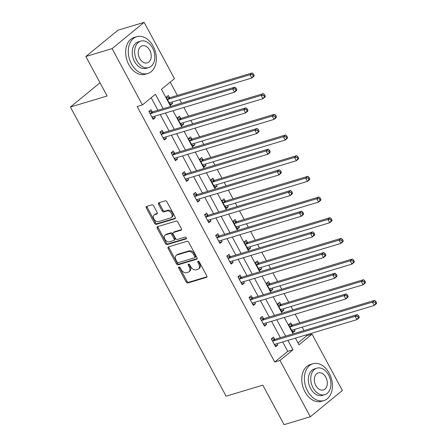 <?xml version="1.0" encoding="UTF-8"?>
<svg xmlns="http://www.w3.org/2000/svg" width="447" height="447" viewBox="0 0 447 447"><rect width="100%" height="100%" fill="white"/><g stroke="black" fill="none" stroke-linecap="round" stroke-linejoin="round"><path stroke-width="0.67" d="M178.951 267.021A1.056 0.721 -129.3 0 0 178.772 267.116A1.056 0.721 -129.3 0 0 178.722 268.15L186.164 281.973A1.509 1.034 -129.3 0 0 187.891 282.962L206.425 277.391A1.509 1.034 -129.3 0 0 206.682 277.252A1.509 1.034 -129.3 0 0 206.754 275.777L199.312 261.959A1.056 0.721 -129.3 0 0 198.099 261.266A1.056 0.721 -129.3 0 0 197.92 261.355A1.056 0.721 -129.3 0 0 197.87 262.389L198.831 264.177A4.828 3.302 -129.3 0 1 198.597 268.904A4.828 3.302 -129.3 0 1 197.781 269.334L196.233 269.798A4.828 3.302 -129.3 0 1 190.701 266.624L189.735 264.836A1.056 0.721 -129.3 0 0 188.528 264.143A1.056 0.721 -129.3 0 0 188.349 264.238A1.056 0.721 -129.3 0 0 188.293 265.272L189.26 267.06A4.828 3.302 -129.3 0 1 189.02 271.782A4.828 3.302 -129.3 0 1 188.204 272.212L186.662 272.676A4.828 3.302 -129.3 0 1 181.124 269.507L180.163 267.719A1.056 0.721 -129.3 0 0 178.951 267.021M179.448 267.066A1.056 0.721 -129.3 0 0 179.588 267.44L187.03 281.264A1.509 1.034 -129.3 0 0 188.757 282.253L206.95 276.782M198.602 261.305A1.056 0.721 -129.3 0 0 198.736 261.679L199.697 263.467L198.831 264.177M189.025 264.183A1.056 0.721 -129.3 0 0 189.159 264.563L190.126 266.351L189.26 267.06M153.6 205.838A1.509 1.034 -129.3 0 0 151.874 204.849L146.672 206.413A1.509 1.034 -129.3 0 0 146.415 206.548A1.509 1.034 -129.3 0 0 146.342 208.023L154.606 223.371A1.509 1.034 -129.3 0 0 156.338 224.36L174.872 218.79A1.509 1.034 -129.3 0 0 175.123 218.65A1.509 1.034 -129.3 0 0 175.202 217.175L166.938 201.826A1.509 1.034 -129.3 0 0 165.206 200.837L158.925 202.726A1.509 1.034 -129.3 0 0 158.668 202.86A1.509 1.034 -129.3 0 0 158.596 204.335L162.132 210.906A1.509 1.034 -129.3 0 0 163.865 211.895L166.977 210.962A4.034 2.76 -129.3 0 1 171.318 213.135A4.034 2.76 -129.3 0 1 171.408 217.56A4.034 2.76 -129.3 0 1 170.726 217.918L158.523 221.589A4.034 2.76 -129.3 0 1 154.181 219.41A4.034 2.76 -129.3 0 1 154.092 214.99A4.034 2.76 -129.3 0 1 154.774 214.627L156.808 214.018A1.509 1.034 -129.3 0 0 157.065 213.884A1.509 1.034 -129.3 0 0 157.137 212.409L153.6 205.838M298.026 342.938L306.787 335.758L312.034 334.177L342.357 390.499L310.313 416.76L284.091 424.65L262.825 385.158L226.115 396.198L70.414 107.034L107.124 95.993L85.863 56.501L112.085 48.611L144.13 22.35L174.459 78.672L161.468 89.316L170.687 106.447M310.313 416.76L279.99 360.438L292.981 349.794L287.918 340.396M163.166 108.71L155.4 94.289L142.409 104.933L137.168 106.509L274.743 362.02L279.99 360.438M142.409 104.933L112.085 48.611M168.458 246.867A1.509 1.034 -129.3 0 0 168.201 247.001A1.509 1.034 -129.3 0 0 168.128 248.476L176.392 263.825A1.509 1.034 -129.3 0 0 178.118 264.82L196.652 259.243A1.509 1.034 -129.3 0 0 196.909 259.109A1.509 1.034 -129.3 0 0 196.982 257.634L188.718 242.285A1.509 1.034 -129.3 0 0 186.986 241.291L168.458 246.867M165.502 243.598L157.232 228.249A1.509 1.034 -129.3 0 1 157.31 226.774A1.509 1.034 -129.3 0 1 157.562 226.64L176.096 221.064A1.509 1.034 -129.3 0 1 177.828 222.053L181.365 228.624A1.509 1.034 -129.3 0 1 181.292 230.099A1.509 1.034 -129.3 0 1 181.035 230.233L173.52 232.496A1.509 1.034 -129.3 0 0 173.263 232.63A1.509 1.034 -129.3 0 0 173.19 234.105L175.537 238.463A1.509 1.034 -129.3 0 0 177.263 239.452L185.092 237.1A1.056 0.721 -129.3 0 1 186.226 237.67A1.056 0.721 -129.3 0 1 186.248 238.827A1.056 0.721 -129.3 0 1 186.069 238.922L167.228 244.587A1.509 1.034 -129.3 0 1 165.502 243.598L166.368 242.889L158.098 227.54L157.232 228.249M100.011 82.779L70.414 107.034M274.743 362.02L287.734 351.37L282.677 341.977M280.37 337.697L271.541 321.304M269.239 317.024L260.411 300.63M258.109 296.35L249.281 279.956M246.973 275.676L238.15 259.282M235.843 255.002L227.015 238.609M224.712 234.329L215.884 217.935M213.582 213.655L204.754 197.261M202.446 192.981L193.624 176.587M191.316 172.307L182.488 155.914M180.186 151.634L171.357 135.24M169.055 130.96L160.227 114.566M157.925 110.286L151.175 97.753M274.637 339.217L273.48 337.072L271.318 338.848L275.598 346.799L277.766 345.023L277.034 343.67M263.507 318.543L262.35 316.398L260.188 318.175L264.468 326.126L266.63 324.349L265.904 322.997M252.376 297.87L251.22 295.724L249.052 297.501L253.337 305.452L255.5 303.675L254.773 302.323M241.24 277.196L240.089 275.05L237.921 276.827L242.201 284.778L244.369 283.001L243.643 281.649M230.11 256.522L228.953 254.377L226.791 256.153L231.071 264.104L233.239 262.328L232.507 260.975M218.98 235.848L217.823 233.703L215.661 235.48L219.941 243.431L222.103 241.659L221.377 240.302M207.849 215.175L206.693 213.029L204.525 214.806L208.81 222.757L210.973 220.986L210.246 219.628M196.714 194.501L195.562 192.355L193.395 194.132L197.675 202.083L199.843 200.312L199.116 198.954M185.583 173.827L184.427 171.682L182.264 173.458L186.544 181.409L188.712 179.638L187.98 178.28M174.453 153.153L173.296 151.008L171.134 152.785L175.414 160.736L177.576 158.964L176.85 157.607M163.323 132.48L162.166 130.334L159.998 132.111L164.284 140.062L166.446 138.291L165.72 136.933M152.187 111.806L151.036 109.66L148.868 111.437L153.148 119.388L155.316 117.617L154.589 116.259M306.787 335.758L306.307 334.87M304.005 330.59L302.144 327.137M299.842 322.857L295.176 314.196M292.874 309.916L291.014 306.463M288.712 302.183L284.046 293.523M281.739 289.243L279.883 285.789M277.576 281.509L272.916 272.849M270.608 268.569L268.753 265.116M266.446 260.836L261.78 252.175M259.478 247.895L257.617 244.442M255.315 240.162L250.65 231.501M248.348 227.221L246.487 223.768M244.185 219.488L239.519 210.828M237.212 206.548L235.357 203.094M233.049 198.814L228.389 190.154M226.081 185.874L224.226 182.421M221.919 178.141L217.253 169.48M214.951 165.2L213.09 161.747M210.788 157.467L206.123 148.806M203.821 144.526L201.96 141.073M199.658 136.793L194.993 128.133M192.691 123.853L190.83 120.399M188.522 116.119L183.862 107.459M181.555 103.179L179.7 99.726M177.392 95.446L170.229 82.136M291.958 325.025L290.801 322.879L288.639 324.651L292.919 332.607L295.087 330.83L294.355 329.478M280.828 304.351L279.671 302.206L277.509 303.977L281.789 311.933L283.951 310.157L283.225 308.804M269.697 283.677L268.541 281.532L266.373 283.303L270.658 291.26L272.821 289.483L272.094 288.131M258.562 263.004L257.411 260.858L255.243 262.629L259.523 270.586L261.691 268.809L260.964 267.457M247.431 242.33L246.275 240.184L244.112 241.961L248.392 249.912L250.56 248.135L249.828 246.783M236.301 221.656L235.144 219.511L232.982 221.287L237.262 229.238L239.424 227.462L238.698 226.109M225.171 200.982L224.014 198.837L221.846 200.614L226.132 208.565L228.294 206.788L227.568 205.436M214.035 180.309L212.884 178.163L210.716 179.94L214.996 187.891L217.164 186.114L216.437 184.762M202.904 159.635L201.748 157.489L199.585 159.266L203.866 167.217L206.033 165.44L205.302 164.088M191.774 138.961L190.618 136.816L188.455 138.592L192.735 146.543L194.898 144.767L194.171 143.414M180.644 118.287L179.487 116.142L177.319 117.919L181.605 125.87L183.767 124.093L183.041 122.741M169.508 97.614L168.357 95.468L166.189 97.245L170.469 105.196L172.637 103.419L171.911 102.067M85.863 56.501L117.907 30.24L144.13 22.35M295.439 338.139L299.043 344.827L312.034 334.177M172.989 110.727L181.817 127.121M184.125 131.401L192.948 147.795M195.255 152.075L204.083 168.469M206.385 172.749L215.214 189.142M217.516 193.422L226.344 209.816M228.652 214.096L237.474 230.49M239.782 234.77L248.61 251.164M250.912 255.444L259.741 271.837M262.043 276.117L270.871 292.511M273.178 296.791L282.001 313.185M284.309 317.465L293.137 333.859M285.616 336.122L276.788 319.722M274.486 315.448L265.658 299.049M263.35 294.774L254.527 278.375M252.22 274.1L243.392 257.701M241.089 253.427L232.261 237.027M229.959 232.753L221.131 216.354M218.823 212.079L210.001 195.68M207.693 191.405L198.865 175.006M196.563 170.732L187.734 154.332M185.432 150.058L176.604 133.659M174.296 129.384L165.474 112.985M287.734 351.37L292.981 349.794M295.087 330.83L292.399 331.64M277.766 345.023L275.078 345.833M266.63 324.349L263.948 325.159M283.951 310.157L281.269 310.967M255.5 303.675L252.812 304.485M272.821 289.483L270.139 290.293M244.369 283.001L241.682 283.811M261.691 268.809L259.003 269.619M233.239 262.328L230.551 263.138M250.56 248.135L247.873 248.945M222.103 241.659L219.421 242.464M239.424 227.462L236.742 228.272M210.973 220.986L208.285 221.79M228.294 206.788L225.612 207.598M199.843 200.312L197.155 201.116M217.164 186.114L214.476 186.924M188.712 179.638L186.025 180.443M206.033 165.44L203.346 166.25M177.576 158.964L174.894 159.769M194.898 144.767L192.216 145.577M166.446 138.291L163.758 139.095M183.767 124.093L181.085 124.903M155.316 117.617L152.628 118.421M172.637 103.419L169.949 104.229M189.02 271.782L189.886 271.072A4.828 3.302 -129.3 0 0 190.126 266.351M198.597 268.904L199.463 268.194A4.828 3.302 -129.3 0 0 199.697 263.467M168.798 246.761A1.509 1.034 -129.3 0 0 168.994 247.767L177.258 263.115A1.509 1.034 -129.3 0 0 178.984 264.11L197.177 258.634M177.062 261.959A1.056 0.721 -129.3 0 0 178.275 262.657L194.54 257.763A1.056 0.721 -129.3 0 0 194.719 257.668A1.056 0.721 -129.3 0 0 194.769 256.634L193.758 254.751A4.828 3.302 -129.3 0 0 188.221 251.577L177.101 254.924A4.828 3.302 -129.3 0 0 176.28 255.354A4.828 3.302 -129.3 0 0 176.045 260.076L177.062 261.959M195.406 257.053A1.056 0.721 -129.3 0 0 195.585 256.958A1.056 0.721 -129.3 0 0 195.635 255.924L194.769 256.634M176.28 255.354L177.146 254.645A4.828 3.302 -129.3 0 1 177.967 254.214L189.087 250.868A4.828 3.302 -129.3 0 1 194.624 254.041L195.635 255.924M157.903 226.534A1.509 1.034 -129.3 0 0 158.098 227.54M181.56 229.629L174.386 231.786A1.509 1.034 -129.3 0 0 174.129 231.92L173.263 232.63M186.455 238.357L168.094 243.878L167.228 244.587M165.72 234.843A4.034 2.76 -129.3 0 0 165.038 235.2A4.034 2.76 -129.3 0 0 165.122 239.62A4.034 2.76 -129.3 0 0 169.469 241.799L173.766 240.508A1.509 1.034 -129.3 0 0 174.023 240.374A1.509 1.034 -129.3 0 0 174.095 238.899L171.749 234.541A1.509 1.034 -129.3 0 0 170.016 233.546L165.72 234.843L166.586 234.133A4.034 2.76 -129.3 0 0 165.904 234.491L165.038 235.2M174.023 240.374L174.889 239.665A1.509 1.034 -129.3 0 0 174.961 238.19L174.095 238.899M166.586 234.133L170.883 232.837A1.509 1.034 -129.3 0 1 172.615 233.831L174.961 238.19M166.368 242.889A1.509 1.034 -129.3 0 0 168.094 243.878M154.092 214.99L154.958 214.281A4.034 2.76 -129.3 0 1 155.64 213.917L157.333 213.409M171.408 217.56L172.274 216.851A4.034 2.76 -129.3 0 0 172.184 212.426A4.034 2.76 -129.3 0 0 167.843 210.252L166.977 210.962M159.266 202.625A1.509 1.034 -129.3 0 0 159.462 203.625L162.999 210.196A1.509 1.034 -129.3 0 0 164.731 211.185L167.843 210.252M147.013 206.307A1.509 1.034 -129.3 0 0 147.208 207.313L155.472 222.662A1.509 1.034 -129.3 0 0 157.204 223.651L175.397 218.181M291.762 330.462L291.874 330.333A1.537 1.05 50.7 0 1 291.958 330.26A1.537 1.05 50.7 0 1 292.215 330.121L374.245 305.446L372.457 302.138L374.625 300.362L292.601 325.036A1.537 1.05 50.7 0 1 292.154 325.058L288.812 324.511M291.98 330.858L292.796 329.947M375.005 302.189L375.72 303.513L376.586 302.803L375.871 301.479L375.005 302.189L372.457 302.138L290.433 326.807A1.537 1.05 50.7 0 1 289.991 326.83L289.796 326.796M376.586 302.803L376.408 303.675L374.245 305.446L375.72 303.513M374.625 300.362L375.871 301.479M359.265 316.996L358.55 315.671L357.684 316.381L358.399 317.705L359.265 316.996L359.086 317.867L356.924 319.644L274.894 344.319A1.537 1.05 -129.3 0 0 274.637 344.453A1.537 1.05 -129.3 0 0 274.553 344.531L274.441 344.654M358.399 317.705L356.924 319.644L355.136 316.331L357.304 314.554L275.274 339.228A1.537 1.05 -129.3 0 1 274.832 339.251L271.491 338.709M272.474 340.994L272.67 341.027A1.537 1.05 -129.3 0 0 273.111 341.005L355.136 316.331L357.684 316.381M275.475 344.14L274.659 345.056M358.55 315.671L357.304 314.554M307.597 391.019A19.199 13.46 73.3 0 0 323.952 400.529A19.199 13.46 73.3 0 0 329.249 373.273A19.199 13.46 73.3 0 0 312.894 363.757A19.199 13.46 73.3 0 0 307.597 391.019M312.894 363.757L310.268 364.545A19.199 13.46 73.3 0 0 304.977 391.807A19.199 13.46 73.3 0 0 321.332 401.322L323.952 400.529M324.818 394.656L322.404 395.383A13.823 9.694 -106.7 0 1 310.626 388.532A13.823 9.694 -106.7 0 1 314.442 368.904L316.85 368.177A13.823 9.694 73.3 0 0 313.04 387.806A13.823 9.694 73.3 0 0 324.818 394.656A13.823 9.694 73.3 0 0 328.629 375.033A13.823 9.694 73.3 0 0 316.85 368.177M325.857 377.302A8.912 6.247 73.3 0 0 318.27 372.887A8.912 6.247 73.3 0 0 315.811 385.537A8.912 6.247 73.3 0 0 323.399 389.952A8.912 6.247 73.3 0 0 325.857 377.302M131.491 63.949A19.199 13.46 73.3 0 0 147.845 73.464A19.199 13.46 73.3 0 0 153.142 46.203A19.199 13.46 73.3 0 0 136.782 36.688A19.199 13.46 73.3 0 0 131.491 63.949M136.782 36.688L134.161 37.475A19.199 13.46 73.3 0 0 128.865 64.737A19.199 13.46 73.3 0 0 145.225 74.252L147.845 73.464M148.711 67.586L146.298 68.313A13.823 9.694 -106.7 0 1 134.519 61.462A13.823 9.694 -106.7 0 1 138.33 41.834L140.744 41.113A13.823 9.694 73.3 0 0 136.933 60.736A13.823 9.694 73.3 0 0 148.711 67.586A13.823 9.694 73.3 0 0 152.522 47.963A13.823 9.694 73.3 0 0 140.744 41.113M149.751 50.232A8.912 6.247 73.3 0 0 142.163 45.817A8.912 6.247 73.3 0 0 139.704 58.468A8.912 6.247 73.3 0 0 147.292 62.882A8.912 6.247 73.3 0 0 149.751 50.232M280.632 309.788L280.744 309.659A1.537 1.05 50.7 0 1 280.828 309.587A1.537 1.05 50.7 0 1 281.085 309.447L363.109 284.773L361.327 281.465L363.495 279.688L281.465 304.362A1.537 1.05 50.7 0 1 281.023 304.385L277.682 303.837M280.85 310.184L281.666 309.274M363.875 281.515L364.59 282.839L365.456 282.13L364.741 280.805L363.875 281.515L361.327 281.465L279.302 306.134A1.537 1.05 50.7 0 1 278.855 306.156L278.66 306.122M365.456 282.13L365.277 283.001L363.109 284.773L364.59 282.839M363.495 279.688L364.741 280.805M269.502 289.114L269.614 288.986A1.537 1.05 50.7 0 1 269.692 288.913A1.537 1.05 50.7 0 1 269.954 288.773L351.979 264.099L350.197 260.791L352.359 259.014L270.334 283.689A1.537 1.05 50.7 0 1 269.893 283.711L266.546 283.163M269.714 289.511L270.536 288.6M352.744 260.841L353.46 262.165L354.326 261.456L353.611 260.132L352.744 260.841L350.197 260.791L268.172 285.46A1.537 1.05 50.7 0 1 267.725 285.482L267.529 285.449M354.326 261.456L354.147 262.328L351.979 264.099L353.46 262.165M352.359 259.014L353.611 260.132M348.135 296.322L347.42 294.998L346.554 295.707L347.269 297.031L348.135 296.322L347.956 297.194L345.788 298.97L263.764 323.645A1.537 1.05 -129.3 0 0 263.501 323.779A1.537 1.05 -129.3 0 0 263.423 323.857L263.311 323.98M347.269 297.031L345.788 298.97L344.006 295.657L346.174 293.88L264.143 318.555A1.537 1.05 -129.3 0 1 263.702 318.577L260.361 318.035M261.339 320.32L261.534 320.354A1.537 1.05 -129.3 0 0 261.981 320.331L344.006 295.657L346.554 295.707M264.345 323.466L263.529 324.382M347.42 294.998L346.174 293.88M337.004 275.648L336.289 274.324L335.423 275.034L336.138 276.358L337.004 275.648L336.826 276.52L334.658 278.297L252.633 302.971A1.537 1.05 -129.3 0 0 252.371 303.105A1.537 1.05 -129.3 0 0 252.292 303.183L252.181 303.306M336.138 276.358L334.658 278.297L332.875 274.983L335.038 273.206L253.013 297.881A1.537 1.05 -129.3 0 1 252.572 297.903L249.225 297.361M250.208 299.646L250.404 299.68A1.537 1.05 -129.3 0 0 250.845 299.658L332.875 274.983L335.423 275.034M253.214 302.792L252.393 303.709M336.289 274.324L335.038 273.206M258.372 268.44L258.483 268.312A1.537 1.05 50.7 0 1 258.562 268.239A1.537 1.05 50.7 0 1 258.824 268.099L340.849 243.425L339.066 240.117L341.229 238.34L259.204 263.015A1.537 1.05 50.7 0 1 258.757 263.037L255.416 262.49M258.584 268.837L259.405 267.926M341.614 240.168L342.324 241.492L343.19 240.782L342.48 239.458L341.614 240.168L339.066 240.117L257.036 264.786A1.537 1.05 50.7 0 1 256.595 264.808L256.399 264.775M343.19 240.782L343.011 241.654L340.849 243.425L342.324 241.492M341.229 238.34L342.48 239.458M247.236 247.767L247.347 247.638A1.537 1.05 50.7 0 1 247.431 247.565A1.537 1.05 50.7 0 1 247.688 247.426L329.718 222.751L327.93 219.443L330.098 217.667L248.074 242.341A1.537 1.05 50.7 0 1 247.627 242.363L244.285 241.816M247.454 248.163L248.269 247.252M330.478 219.494L331.193 220.818L332.06 220.108L331.344 218.784L330.478 219.494L327.93 219.443L245.906 244.112A1.537 1.05 50.7 0 1 245.464 244.135L245.269 244.101M332.06 220.108L331.881 220.98L329.718 222.751L331.193 220.818M330.098 217.667L331.344 218.784M236.105 227.093L236.217 226.964A1.537 1.05 50.7 0 1 236.301 226.892A1.537 1.05 50.7 0 1 236.558 226.752L318.582 202.078L316.8 198.77L318.968 196.993L236.938 221.667A1.537 1.05 50.7 0 1 236.497 221.69L233.155 221.142M236.323 227.489L237.139 226.579M319.348 198.82L320.063 200.144L320.929 199.435L320.214 198.11L319.348 198.82L316.8 198.77L234.776 223.439A1.537 1.05 50.7 0 1 234.329 223.461L234.133 223.427M320.929 199.435L320.75 200.306L318.582 202.078L320.063 200.144M318.968 196.993L320.214 198.11M325.869 254.974L325.159 253.65L324.293 254.36L325.003 255.684L325.869 254.974L325.69 255.846L323.527 257.623L241.497 282.297A1.537 1.05 -129.3 0 0 241.24 282.431A1.537 1.05 -129.3 0 0 241.162 282.51L241.05 282.633M325.003 255.684L323.527 257.623L321.745 254.309L323.907 252.533L241.883 277.207A1.537 1.05 -129.3 0 1 241.436 277.229L238.095 276.687M239.078 278.973L239.274 279.006A1.537 1.05 -129.3 0 0 239.715 278.984L321.745 254.309L324.293 254.36M242.084 282.118L241.263 283.035M325.159 253.65L323.907 252.533M314.738 234.301L314.023 232.976L313.157 233.686L313.872 235.01L314.738 234.301L314.559 235.172L312.397 236.949L230.367 261.624A1.537 1.05 -129.3 0 0 230.11 261.758A1.537 1.05 -129.3 0 0 230.026 261.836L229.914 261.959M313.872 235.01L312.397 236.949L310.609 233.636L312.777 231.859L230.747 256.533A1.537 1.05 -129.3 0 1 230.306 256.556L226.964 256.014M227.948 258.299L228.143 258.332A1.537 1.05 -129.3 0 0 228.585 258.31L310.609 233.636L313.157 233.686M230.948 261.445L230.132 262.361M314.023 232.976L312.777 231.859M303.608 213.627L302.893 212.303L302.027 213.012L302.742 214.337L303.608 213.627L303.429 214.499L301.261 216.275L219.237 240.95A1.537 1.05 -129.3 0 0 218.974 241.084A1.537 1.05 -129.3 0 0 218.896 241.162L218.784 241.285M302.742 214.337L301.261 216.275L299.479 212.962L301.647 211.185L219.617 235.86A1.537 1.05 -129.3 0 1 219.175 235.882L215.834 235.34M216.812 237.625L217.007 237.659A1.537 1.05 -129.3 0 0 217.454 237.636L299.479 212.962L302.027 213.012M219.818 240.771L219.002 241.687M302.893 212.303L301.647 211.185M224.975 206.419L225.087 206.29A1.537 1.05 50.7 0 1 225.165 206.218A1.537 1.05 50.7 0 1 225.428 206.078L307.452 181.404L305.67 178.096L307.832 176.319L225.808 200.994A1.537 1.05 50.7 0 1 225.366 201.016L222.019 200.468M225.187 206.816L226.009 205.905M308.218 178.146L308.933 179.47L309.799 178.761L309.084 177.437L308.218 178.146L305.67 178.096L223.645 202.765A1.537 1.05 50.7 0 1 223.198 202.787L223.003 202.754M309.799 178.761L309.62 179.633L307.452 181.404L308.933 179.47M307.832 176.319L309.084 177.437M292.478 192.953L291.762 191.629L290.896 192.339L291.612 193.663L292.478 192.953L292.299 193.825L290.131 195.602L208.106 220.276A1.537 1.05 -129.3 0 0 207.844 220.41A1.537 1.05 -129.3 0 0 207.766 220.488L207.654 220.611M291.612 193.663L290.131 195.602L288.349 192.288L290.511 190.511L208.486 215.186A1.537 1.05 -129.3 0 1 208.045 215.208L204.698 214.666M205.681 216.951L205.877 216.985A1.537 1.05 -129.3 0 0 206.318 216.963L288.349 192.288L290.896 192.339M208.688 220.097L207.866 221.014M291.762 191.629L290.511 190.511M213.845 185.745L213.957 185.617A1.537 1.05 50.7 0 1 214.035 185.544A1.537 1.05 50.7 0 1 214.297 185.404L296.322 160.73L294.539 157.422L296.702 155.645L214.677 180.32A1.537 1.05 50.7 0 1 214.236 180.342L210.889 179.795M214.057 186.142L214.878 185.231M297.087 157.473L297.797 158.797L298.663 158.087L297.953 156.763L297.087 157.473L294.539 157.422L212.509 182.091A1.537 1.05 50.7 0 1 212.068 182.113L211.872 182.08M298.663 158.087L298.484 158.959L296.322 160.73L297.797 158.797M296.702 155.645L297.953 156.763M281.342 172.279L280.632 170.955L279.766 171.665L280.476 172.989L281.342 172.279L281.163 173.151L279.001 174.928L196.971 199.602A1.537 1.05 -129.3 0 0 196.714 199.736A1.537 1.05 -129.3 0 0 196.635 199.815L196.524 199.938M280.476 172.989L279.001 174.928L277.218 171.614L279.381 169.838L197.356 194.512A1.537 1.05 -129.3 0 1 196.909 194.534L193.568 193.992M194.551 196.278L194.747 196.311A1.537 1.05 -129.3 0 0 195.188 196.289L277.218 171.614L279.766 171.665M197.557 199.423L196.736 200.34M280.632 170.955L279.381 169.838M202.709 165.072L202.821 164.943A1.537 1.05 50.7 0 1 202.904 164.87A1.537 1.05 50.7 0 1 203.161 164.731L285.192 140.056L283.404 136.748L285.572 134.972L203.547 159.646A1.537 1.05 50.7 0 1 203.1 159.668L199.759 159.121M202.927 165.468L203.743 164.557M285.957 136.799L286.667 138.123L287.533 137.413L286.823 136.089L285.957 136.799L283.404 136.748L201.379 161.417A1.537 1.05 50.7 0 1 200.938 161.44L200.742 161.406M287.533 137.413L287.354 138.285L285.192 140.056L286.667 138.123M285.572 134.972L286.823 136.089M270.212 151.606L269.496 150.281L268.63 150.991L269.345 152.315L270.212 151.606L270.033 152.477L267.87 154.254L185.84 178.929A1.537 1.05 -129.3 0 0 185.583 179.063A1.537 1.05 -129.3 0 0 185.499 179.141L185.388 179.264M269.345 152.315L267.87 154.254L266.082 150.941L268.25 149.164L186.22 173.838A1.537 1.05 -129.3 0 1 185.779 173.861L182.437 173.319M183.421 175.604L183.616 175.637A1.537 1.05 -129.3 0 0 184.058 175.615L266.082 150.941L268.63 150.991M186.421 178.75L185.606 179.666M269.496 150.281L268.25 149.164M191.579 144.398L191.69 144.269A1.537 1.05 50.7 0 1 191.774 144.197A1.537 1.05 50.7 0 1 192.031 144.057L274.056 119.383L272.273 116.075L274.441 114.298L192.411 138.972A1.537 1.05 50.7 0 1 191.97 138.995L188.628 138.447M191.797 144.794L192.612 143.884M274.821 116.125L275.536 117.449L276.402 116.74L275.687 115.415L274.821 116.125L272.273 116.075L190.249 140.744A1.537 1.05 50.7 0 1 189.807 140.766L189.606 140.732M276.402 116.74L276.224 117.611L274.056 119.383L275.536 117.449M274.441 114.298L275.687 115.415M259.081 130.932L258.366 129.608L257.5 130.317L258.215 131.641L259.081 130.932L258.902 131.804L256.734 133.58L174.71 158.255A1.537 1.05 -129.3 0 0 174.447 158.389A1.537 1.05 -129.3 0 0 174.369 158.467L174.257 158.59M258.215 131.641L256.734 133.58L254.952 130.267L257.12 128.49L175.09 153.165A1.537 1.05 -129.3 0 1 174.648 153.187L171.307 152.645M172.285 154.93L172.481 154.964A1.537 1.05 -129.3 0 0 172.928 154.941L254.952 130.267L257.5 130.317M175.291 158.076L174.475 158.992M258.366 129.608L257.12 128.49M180.448 123.724L180.56 123.595A1.537 1.05 50.7 0 1 180.638 123.523A1.537 1.05 50.7 0 1 180.901 123.383L262.925 98.709L261.143 95.401L263.305 93.624L181.281 118.299A1.537 1.05 50.7 0 1 180.839 118.321L177.498 117.773M180.661 124.121L181.482 123.21M263.691 95.451L264.406 96.775L265.272 96.066L264.557 94.742L263.691 95.451L261.143 95.401L179.118 120.07A1.537 1.05 50.7 0 1 178.671 120.092L178.476 120.059M265.272 96.066L265.093 96.938L262.925 98.709L264.406 96.775M263.305 93.624L264.557 94.742M247.951 110.258L247.236 108.934L246.37 109.644L247.085 110.968L247.951 110.258L247.772 111.13L245.604 112.907L163.58 137.581A1.537 1.05 -129.3 0 0 163.317 137.715A1.537 1.05 -129.3 0 0 163.239 137.793L163.127 137.916M247.085 110.968L245.604 112.907L243.822 109.593L245.984 107.816L163.96 132.491A1.537 1.05 -129.3 0 1 163.518 132.513L160.171 131.971M161.155 134.256L161.35 134.29A1.537 1.05 -129.3 0 0 161.792 134.268L243.822 109.593L246.37 109.644M164.161 137.402L163.339 138.319M247.236 108.934L245.984 107.816M169.318 103.05L169.43 102.922A1.537 1.05 50.7 0 1 169.508 102.849A1.537 1.05 50.7 0 1 169.771 102.709L251.795 78.035L250.013 74.727L252.175 72.95L170.151 97.625A1.537 1.05 50.7 0 1 169.709 97.647L166.362 97.1M169.53 103.447L170.352 102.536M252.561 74.778L253.27 76.102L254.136 75.392L253.427 74.068L252.561 74.778L250.013 74.727L167.983 99.396A1.537 1.05 50.7 0 1 167.541 99.418L167.346 99.385M254.136 75.392L253.957 76.264L251.795 78.035L253.27 76.102M252.175 72.95L253.427 74.068M236.815 89.584L236.105 88.26L235.239 88.97L235.949 90.294L236.815 89.584L236.636 90.456L234.474 92.233L152.449 116.907A1.537 1.05 -129.3 0 0 152.187 117.041A1.537 1.05 -129.3 0 0 152.109 117.12L151.997 117.243M235.949 90.294L234.474 92.233L232.691 88.919L234.854 87.143L152.829 111.817A1.537 1.05 -129.3 0 1 152.382 111.839L149.041 111.297M150.024 113.583L150.22 113.616A1.537 1.05 -129.3 0 0 150.661 113.594L232.691 88.919L235.239 88.97M153.03 116.728L152.209 117.645M236.105 88.26L234.854 87.143M179.588 267.44L178.722 268.15M198.736 261.679L197.87 262.389M189.159 264.563L188.293 265.272M206.86 277.028L206.425 277.391M188.757 282.253L187.891 282.962M187.03 281.264L186.164 281.973M197.093 258.886L196.652 259.243M178.984 264.11L178.118 264.82M177.258 263.115L176.392 263.825M168.994 247.767L168.128 248.476M194.624 254.041L193.758 254.751M189.087 250.868L188.221 251.577M177.967 254.214L177.101 254.924M181.471 229.875L181.035 230.233M174.386 231.786L173.52 232.496M186.377 238.67L186.069 238.922M172.615 233.831L171.749 234.541M170.883 232.837L170.016 233.546M157.249 213.66L156.808 214.018M155.64 213.917L154.774 214.627M164.731 211.185L163.865 211.895M162.999 210.196L162.132 210.906M159.462 203.625L158.596 204.335M175.308 218.427L174.872 218.79M157.204 223.651L156.338 224.36M155.472 222.662L154.606 223.371M147.208 207.313L146.342 208.023M292.601 325.036L290.433 326.807M292.154 325.058L289.991 326.83M272.67 341.027L274.832 339.251M273.111 341.005L275.274 339.228M281.465 304.362L279.302 306.134M281.023 304.385L278.855 306.156M270.334 283.689L268.172 285.46M269.893 283.711L267.725 285.482M261.534 320.354L263.702 318.577M261.981 320.331L264.143 318.555M250.404 299.68L252.572 297.903M250.845 299.658L253.013 297.881M259.204 263.015L257.036 264.786M258.757 263.037L256.595 264.808M248.074 242.341L245.906 244.112M247.627 242.363L245.464 244.135M236.938 221.667L234.776 223.439M236.497 221.69L234.329 223.461M239.274 279.006L241.436 277.229M239.715 278.984L241.883 277.207M228.143 258.332L230.306 256.556M228.585 258.31L230.747 256.533M217.007 237.659L219.175 235.882M217.454 237.636L219.617 235.86M225.808 200.994L223.645 202.765M225.366 201.016L223.198 202.787M205.877 216.985L208.045 215.208M206.318 216.963L208.486 215.186M214.677 180.32L212.509 182.091M214.236 180.342L212.068 182.113M194.747 196.311L196.909 194.534M195.188 196.289L197.356 194.512M203.547 159.646L201.379 161.417M203.1 159.668L200.938 161.44M183.616 175.637L185.779 173.861M184.058 175.615L186.22 173.838M192.411 138.972L190.249 140.744M191.97 138.995L189.807 140.766M172.481 154.964L174.648 153.187M172.928 154.941L175.09 153.165M181.281 118.299L179.118 120.07M180.839 118.321L178.671 120.092M161.35 134.29L163.518 132.513M161.792 134.268L163.96 132.491M170.151 97.625L167.983 99.396M169.709 97.647L167.541 99.418M150.22 113.616L152.382 111.839M150.661 113.594L152.829 111.817M195.585 256.958L194.719 257.668"/></g></svg>
